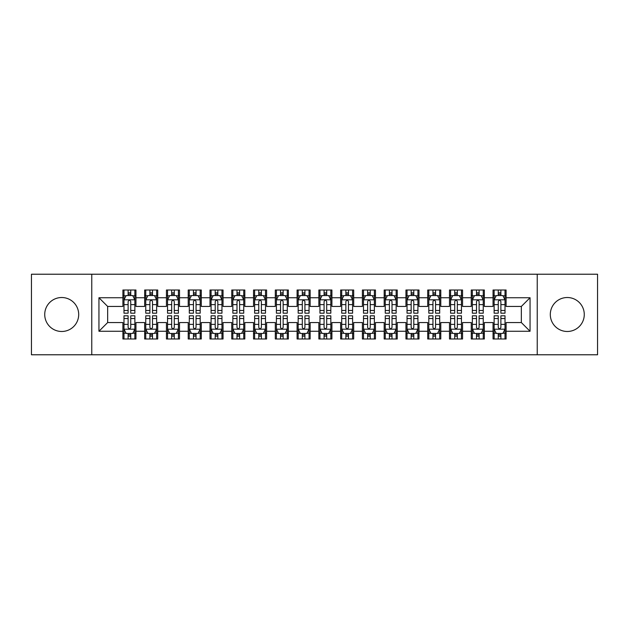 <?xml version="1.0" encoding="UTF-8"?>
<svg xmlns="http://www.w3.org/2000/svg" width="629" height="629" viewBox="0 0 629 629"><rect width="100%" height="100%" fill="white"/><g stroke="black" fill="none" stroke-linecap="round" stroke-linejoin="round"><path stroke-width="0.94" d="M567.287 297.517A16.983 16.983 0 0 0 550.304 314.5A16.983 16.983 0 0 0 567.287 331.483A16.983 16.983 0 0 0 584.27 314.5A16.983 16.983 0 0 0 567.287 297.517M61.713 297.517A16.983 16.983 0 0 0 44.73 314.5A16.983 16.983 0 0 0 61.713 331.483A16.983 16.983 0 0 0 78.696 314.5A16.983 16.983 0 0 0 61.713 297.517M537.237 354.78L597.55 354.78L597.55 274.22L537.237 274.22L537.237 354.78L91.763 354.78L91.763 274.22L31.45 274.22L31.45 354.78L91.763 354.78M537.237 274.22L91.763 274.22M98.95 331.263L98.95 297.737L122.899 297.737L122.899 306.441L107.653 306.441L107.653 322.559L98.95 331.263L122.899 331.263L122.899 338.992L135.958 338.992L135.958 331.263L144.67 331.263L144.67 338.992L157.737 338.992L157.737 331.263L166.441 331.263L166.441 338.992L179.509 338.992L179.509 331.263L188.213 331.263L188.213 338.992L201.28 338.992L201.28 331.263L209.992 331.263L209.992 338.992L223.051 338.992L223.051 331.263L231.763 331.263L231.763 338.992L244.823 338.992L244.823 331.263L253.534 331.263L253.534 338.992L266.602 338.992L266.602 331.263L275.305 331.263L275.305 338.992L288.373 338.992L288.373 331.263L297.085 331.263L297.085 338.992L310.144 338.992L310.144 331.263L318.856 331.263L318.856 338.992L331.915 338.992L331.915 331.263L340.627 331.263L340.627 338.992L353.695 338.992L353.695 331.263L362.398 331.263L362.398 338.992L375.466 338.992L375.466 331.263L384.177 331.263L384.177 338.992L397.237 338.992L397.237 331.263L405.949 331.263L405.949 338.992L419.008 338.992L419.008 331.263L427.72 331.263L427.72 338.992L440.787 338.992L440.787 331.263L449.491 331.263L449.491 338.992L462.559 338.992L462.559 331.263L471.263 331.263L471.263 338.992L484.33 338.992L484.33 331.263L493.042 331.263L493.042 338.992L506.101 338.992L506.101 322.559L521.347 322.559L521.347 306.441L506.101 306.441L506.101 297.737L530.05 297.737L530.05 331.263L506.101 331.263M506.101 297.737L506.101 290.008L493.042 290.008L493.042 297.737L484.33 297.737L484.33 290.008L471.263 290.008L471.263 297.737L462.559 297.737L462.559 290.008L449.491 290.008L449.491 297.737L440.787 297.737L440.787 290.008L427.72 290.008L427.72 297.737L419.008 297.737L419.008 290.008L405.949 290.008L405.949 297.737L397.237 297.737L397.237 290.008L384.177 290.008L384.177 297.737L375.466 297.737L375.466 290.008L362.398 290.008L362.398 297.737L353.695 297.737L353.695 290.008L340.627 290.008L340.627 297.737L331.915 297.737L331.915 290.008L318.856 290.008L318.856 297.737L310.144 297.737L310.144 290.008L297.085 290.008L297.085 297.737L288.373 297.737L288.373 290.008L275.305 290.008L275.305 297.737L266.602 297.737L266.602 290.008L253.534 290.008L253.534 297.737L244.823 297.737L244.823 290.008L231.763 290.008L231.763 297.737L223.051 297.737L223.051 290.008L209.992 290.008L209.992 297.737L201.28 297.737L201.28 290.008L188.213 290.008L188.213 297.737L179.509 297.737L179.509 290.008L166.441 290.008L166.441 297.737L157.737 297.737L157.737 290.008L144.67 290.008L144.67 297.737L135.958 297.737L135.958 290.008L122.899 290.008L122.899 297.737M484.33 331.263L484.33 322.559L493.042 322.559L493.042 331.263M530.05 297.737L521.347 306.441M462.559 331.263L462.559 322.559L471.263 322.559L471.263 331.263M493.042 297.737L493.042 306.441L484.33 306.441L484.33 297.737M440.787 331.263L440.787 322.559L449.491 322.559L449.491 331.263M471.263 297.737L471.263 306.441L462.559 306.441L462.559 297.737M419.008 331.263L419.008 322.559L427.72 322.559L427.72 331.263M449.491 297.737L449.491 306.441L440.787 306.441L440.787 297.737M397.237 331.263L397.237 322.559L405.949 322.559L405.949 331.263M427.72 297.737L427.72 306.441L419.008 306.441L419.008 297.737M375.466 331.263L375.466 322.559L384.177 322.559L384.177 331.263M405.949 297.737L405.949 306.441L397.237 306.441L397.237 297.737M353.695 331.263L353.695 322.559L362.398 322.559L362.398 331.263M384.177 297.737L384.177 306.441L375.466 306.441L375.466 297.737M331.915 331.263L331.915 322.559L340.627 322.559L340.627 331.263M362.398 297.737L362.398 306.441L353.695 306.441L353.695 297.737M310.144 331.263L310.144 322.559L318.856 322.559L318.856 331.263M340.627 297.737L340.627 306.441L331.915 306.441L331.915 297.737M288.373 331.263L288.373 322.559L297.085 322.559L297.085 331.263M318.856 297.737L318.856 306.441L310.144 306.441L310.144 297.737M266.602 331.263L266.602 322.559L275.305 322.559L275.305 331.263M297.085 297.737L297.085 306.441L288.373 306.441L288.373 297.737M244.823 331.263L244.823 322.559L253.534 322.559L253.534 331.263M275.305 297.737L275.305 306.441L266.602 306.441L266.602 297.737M223.051 331.263L223.051 322.559L231.763 322.559L231.763 331.263M253.534 297.737L253.534 306.441L244.823 306.441L244.823 297.737M201.28 331.263L201.28 322.559L209.992 322.559L209.992 331.263M231.763 297.737L231.763 306.441L223.051 306.441L223.051 297.737M179.509 331.263L179.509 322.559L188.213 322.559L188.213 331.263M209.992 297.737L209.992 306.441L201.28 306.441L201.28 297.737M157.737 331.263L157.737 322.559L166.441 322.559L166.441 331.263M188.213 297.737L188.213 306.441L179.509 306.441L179.509 297.737M135.958 331.263L135.958 322.559L144.67 322.559L144.67 331.263M166.441 297.737L166.441 306.441L157.737 306.441L157.737 297.737M107.653 322.559L122.899 322.559L122.899 331.263M144.67 297.737L144.67 306.441L135.958 306.441L135.958 297.737M493.042 295.449L494.127 295.449M505.016 295.449L506.101 295.449M471.263 295.449L472.355 295.449M483.245 295.449L484.33 295.449M449.491 295.449L450.584 295.449M461.466 295.449L462.559 295.449M427.72 295.449L428.805 295.449M439.695 295.449L440.787 295.449M405.949 295.449L407.034 295.449M417.923 295.449L419.008 295.449M384.177 295.449L385.262 295.449M396.152 295.449L397.237 295.449M362.398 295.449L363.491 295.449M374.373 295.449L375.466 295.449M340.627 295.449L341.72 295.449M352.602 295.449L353.695 295.449M318.856 295.449L319.941 295.449M330.83 295.449L331.915 295.449M297.085 295.449L298.17 295.449M309.059 295.449L310.144 295.449M275.305 295.449L276.398 295.449M287.28 295.449L288.373 295.449M253.534 295.449L254.627 295.449M265.509 295.449L266.602 295.449M231.763 295.449L232.848 295.449M243.738 295.449L244.823 295.449M209.992 295.449L211.077 295.449M221.966 295.449L223.051 295.449M188.213 295.449L189.305 295.449M200.195 295.449L201.28 295.449M166.441 295.449L167.534 295.449M178.416 295.449L179.509 295.449M144.67 295.449L145.755 295.449M156.645 295.449L157.737 295.449M122.899 295.449L123.984 295.449M134.873 295.449L135.958 295.449M122.899 333.551L123.984 333.551M134.873 333.551L135.958 333.551M144.67 333.551L145.755 333.551M156.645 333.551L157.737 333.551M166.441 333.551L167.534 333.551M178.416 333.551L179.509 333.551M188.213 333.551L189.305 333.551M200.195 333.551L201.28 333.551M209.992 333.551L211.077 333.551M221.966 333.551L223.051 333.551M231.763 333.551L232.848 333.551M243.738 333.551L244.823 333.551M253.534 333.551L254.627 333.551M265.509 333.551L266.602 333.551M275.305 333.551L276.398 333.551M287.28 333.551L288.373 333.551M297.085 333.551L298.17 333.551M309.059 333.551L310.144 333.551M318.856 333.551L319.941 333.551M330.83 333.551L331.915 333.551M340.627 333.551L341.72 333.551M352.602 333.551L353.695 333.551M362.398 333.551L363.491 333.551M374.373 333.551L375.466 333.551M384.177 333.551L385.262 333.551M396.152 333.551L397.237 333.551M405.949 333.551L407.034 333.551M417.923 333.551L419.008 333.551M427.72 333.551L428.805 333.551M439.695 333.551L440.787 333.551M449.491 333.551L450.584 333.551M461.466 333.551L462.559 333.551M471.263 333.551L472.355 333.551M483.245 333.551L484.33 333.551M493.042 333.551L494.127 333.551M505.016 333.551L506.101 333.551M98.95 297.737L107.653 306.441M521.347 322.559L530.05 331.263M130.738 292.839L128.119 292.839M134.873 310.467L130.738 310.467L130.738 313.195L134.873 313.195L134.873 299.915L132.695 295.559L126.162 295.559L123.984 299.915L123.984 313.195L128.119 313.195L128.119 310.467L123.984 310.467M123.984 299.915L123.984 290.008M134.873 299.915L134.873 290.008M128.119 295.559L128.119 290.008M130.738 290.008L130.738 295.559M130.738 310.467L130.738 301.543C129.865 299.868 128.992 299.868 128.119 301.543L128.119 310.467M130.738 295.449L128.119 295.449M128.119 336.161L130.738 336.161M123.984 318.533L128.119 318.533L128.119 315.805L123.984 315.805L123.984 329.085L126.162 333.441L132.695 333.441L134.873 329.085L134.873 315.805L130.738 315.805L130.738 318.533L134.873 318.533M134.873 329.085L134.873 338.992M123.984 329.085L123.984 338.992M130.738 333.441L130.738 338.992M128.119 338.992L128.119 333.441M128.119 318.533L128.119 327.457C128.992 329.132 129.865 329.132 130.738 327.457L130.738 318.533M128.119 333.551L130.738 333.551M152.509 292.839L149.899 292.839M156.645 310.467L152.509 310.467L152.509 313.195L156.645 313.195L156.645 299.915L154.467 295.559L147.933 295.559L145.755 299.915L145.755 313.195L149.899 313.195L149.899 310.467L145.755 310.467M145.755 299.915L145.755 290.008M156.645 299.915L156.645 290.008M149.899 295.559L149.899 290.008M152.509 290.008L152.509 295.559M152.509 310.467L152.509 301.543C151.636 299.868 150.771 299.868 149.899 301.543L149.899 310.467M152.509 295.449L149.899 295.449M174.28 292.839L171.67 292.839M178.416 310.467L174.28 310.467L174.28 313.195L178.416 313.195L178.416 299.915L176.238 295.559L169.712 295.559L167.534 299.915L167.534 313.195L171.67 313.195L171.67 310.467L167.534 310.467M167.534 299.915L167.534 290.008M178.416 299.915L178.416 290.008M171.67 295.559L171.67 290.008M174.28 290.008L174.28 295.559M174.28 310.467L174.28 301.543C173.415 299.868 172.543 299.868 171.67 301.543L171.67 310.467M174.28 295.449L171.67 295.449M149.899 336.161L152.509 336.161M145.755 318.533L149.899 318.533L149.899 315.805L145.755 315.805L145.755 329.085L147.933 333.441L154.467 333.441L156.645 329.085L156.645 315.805L152.509 315.805L152.509 318.533L156.645 318.533M156.645 329.085L156.645 338.992M145.755 329.085L145.755 338.992M152.509 333.441L152.509 338.992M149.899 338.992L149.899 333.441M149.899 318.533L149.899 327.457C150.763 329.132 151.636 329.132 152.509 327.457L152.509 318.533M149.899 333.551L152.509 333.551M171.67 336.161L174.28 336.161M167.534 318.533L171.67 318.533L171.67 315.805L167.534 315.805L167.534 329.085L169.712 333.441L176.238 333.441L178.416 329.085L178.416 315.805L174.28 315.805L174.28 318.533L178.416 318.533M178.416 329.085L178.416 338.992M167.534 329.085L167.534 338.992M174.28 333.441L174.28 338.992M171.67 338.992L171.67 333.441M171.67 318.533L171.67 327.457C172.535 329.132 173.407 329.132 174.28 327.457L174.28 318.533M171.67 333.551L174.28 333.551M196.051 292.839L193.441 292.839M200.195 310.467L196.051 310.467L196.051 313.195L200.195 313.195L200.195 299.915L198.017 295.559L191.483 295.559L189.305 299.915L189.305 313.195L193.441 313.195L193.441 310.467L189.305 310.467M189.305 299.915L189.305 290.008M200.195 299.915L200.195 290.008M193.441 295.559L193.441 290.008M196.051 290.008L196.051 295.559M196.051 310.467L196.051 301.543C195.187 299.868 194.314 299.868 193.441 301.543L193.441 310.467M196.051 295.449L193.441 295.449M217.831 292.839L215.212 292.839M221.966 310.467L217.831 310.467L217.831 313.195L221.966 313.195L221.966 299.915L219.788 295.559L213.255 295.559L211.077 299.915L211.077 313.195L215.212 313.195L215.212 310.467L211.077 310.467M211.077 299.915L211.077 290.008M221.966 299.915L221.966 290.008M215.212 295.559L215.212 290.008M217.831 290.008L217.831 295.559M217.831 310.467L217.831 301.543C216.958 299.868 216.085 299.868 215.212 301.543L215.212 310.467M217.831 295.449L215.212 295.449M193.441 336.161L196.051 336.161M189.305 318.533L193.441 318.533L193.441 315.805L189.305 315.805L189.305 329.085L191.483 333.441L198.017 333.441L200.195 329.085L200.195 315.805L196.051 315.805L196.051 318.533L200.195 318.533M200.195 329.085L200.195 338.992M189.305 329.085L189.305 338.992M196.051 333.441L196.051 338.992M193.441 338.992L193.441 333.441M193.441 318.533L193.441 327.457C194.314 329.132 195.179 329.132 196.051 327.457L196.051 318.533M193.441 333.551L196.051 333.551M215.212 336.161L217.831 336.161M211.077 318.533L215.212 318.533L215.212 315.805L211.077 315.805L211.077 329.085L213.255 333.441L219.788 333.441L221.966 329.085L221.966 315.805L217.831 315.805L217.831 318.533L221.966 318.533M221.966 329.085L221.966 338.992M211.077 329.085L211.077 338.992M217.831 333.441L217.831 338.992M215.212 338.992L215.212 333.441M215.212 318.533L215.212 327.457C216.085 329.132 216.958 329.132 217.831 327.457L217.831 318.533M215.212 333.551L217.831 333.551M239.602 292.839L236.991 292.839M243.738 310.467L239.602 310.467L239.602 313.195L243.738 313.195L243.738 299.915L241.56 295.559L235.026 295.559L232.848 299.915L232.848 313.195L236.991 313.195L236.991 310.467L232.848 310.467M232.848 299.915L232.848 290.008M243.738 299.915L243.738 290.008M236.991 295.559L236.991 290.008M239.602 290.008L239.602 295.559M239.602 310.467L239.602 301.543C238.729 299.868 237.856 299.868 236.991 301.543L236.991 310.467M239.602 295.449L236.991 295.449M236.991 336.161L239.602 336.161M232.848 318.533L236.991 318.533L236.991 315.805L232.848 315.805L232.848 329.085L235.026 333.441L241.56 333.441L243.738 329.085L243.738 315.805L239.602 315.805L239.602 318.533L243.738 318.533M243.738 329.085L243.738 338.992M232.848 329.085L232.848 338.992M239.602 333.441L239.602 338.992M236.991 338.992L236.991 333.441M236.991 318.533L236.991 327.457C237.856 329.132 238.729 329.132 239.602 327.457L239.602 318.533M236.991 333.551L239.602 333.551M261.373 292.839L258.763 292.839M265.509 310.467L261.373 310.467L261.373 313.195L265.509 313.195L265.509 299.915L263.331 295.559L256.805 295.559L254.627 299.915L254.627 313.195L258.763 313.195L258.763 310.467L254.627 310.467M254.627 299.915L254.627 290.008M265.509 299.915L265.509 290.008M258.763 295.559L258.763 290.008M261.373 290.008L261.373 295.559M261.373 310.467L261.373 301.543C260.5 299.868 259.635 299.868 258.763 301.543L258.763 310.467M261.373 295.449L258.763 295.449M258.763 336.161L261.373 336.161M254.627 318.533L258.763 318.533L258.763 315.805L254.627 315.805L254.627 329.085L256.805 333.441L263.331 333.441L265.509 329.085L265.509 315.805L261.373 315.805L261.373 318.533L265.509 318.533M265.509 329.085L265.509 338.992M254.627 329.085L254.627 338.992M261.373 333.441L261.373 338.992M258.763 338.992L258.763 333.441M258.763 318.533L258.763 327.457C259.628 329.132 260.5 329.132 261.373 327.457L261.373 318.533M258.763 333.551L261.373 333.551M283.144 292.839L280.534 292.839M287.28 310.467L283.144 310.467L283.144 313.195L287.28 313.195L287.28 299.915L285.11 295.559L278.576 295.559L276.398 299.915L276.398 313.195L280.534 313.195L280.534 310.467L276.398 310.467M276.398 299.915L276.398 290.008M287.28 299.915L287.28 290.008M280.534 295.559L280.534 290.008M283.144 290.008L283.144 295.559M283.144 310.467L283.144 301.543C282.279 299.868 281.407 299.868 280.534 301.543L280.534 310.467M283.144 295.449L280.534 295.449M304.923 292.839L302.305 292.839M309.059 310.467L304.923 310.467L304.923 313.195L309.059 313.195L309.059 299.915L306.881 295.559L300.348 295.559L298.17 299.915L298.17 313.195L302.305 313.195L302.305 310.467L298.17 310.467M298.17 299.915L298.17 290.008M309.059 299.915L309.059 290.008M302.305 295.559L302.305 290.008M304.923 290.008L304.923 295.559M304.923 310.467L304.923 301.543C304.051 299.868 303.178 299.868 302.305 301.543L302.305 310.467M304.923 295.449L302.305 295.449M326.695 292.839L324.077 292.839M330.83 310.467L326.695 310.467L326.695 313.195L330.83 313.195L330.83 299.915L328.652 295.559L322.119 295.559L319.941 299.915L319.941 313.195L324.077 313.195L324.077 310.467L319.941 310.467M319.941 299.915L319.941 290.008M330.83 299.915L330.83 290.008M324.077 295.559L324.077 290.008M326.695 290.008L326.695 295.559M326.695 310.467L326.695 301.543C325.822 299.868 324.949 299.868 324.077 301.543L324.077 310.467M326.695 295.449L324.077 295.449M348.466 292.839L345.856 292.839M352.602 310.467L348.466 310.467L348.466 313.195L352.602 313.195L352.602 299.915L350.424 295.559L343.89 295.559L341.72 299.915L341.72 313.195L345.856 313.195L345.856 310.467L341.72 310.467M341.72 299.915L341.72 290.008M352.602 299.915L352.602 290.008M345.856 295.559L345.856 290.008M348.466 290.008L348.466 295.559M348.466 310.467L348.466 301.543C347.593 299.868 346.728 299.868 345.856 301.543L345.856 310.467M348.466 295.449L345.856 295.449M370.237 292.839L367.627 292.839M374.373 310.467L370.237 310.467L370.237 313.195L374.373 313.195L374.373 299.915L372.195 295.559L365.669 295.559L363.491 299.915L363.491 313.195L367.627 313.195L367.627 310.467L363.491 310.467M363.491 299.915L363.491 290.008M374.373 299.915L374.373 290.008M367.627 295.559L367.627 290.008M370.237 290.008L370.237 295.559M370.237 310.467L370.237 301.543C369.372 299.868 368.5 299.868 367.627 301.543L367.627 310.467M370.237 295.449L367.627 295.449M392.009 292.839L389.398 292.839M396.152 310.467L392.009 310.467L392.009 313.195L396.152 313.195L396.152 299.915L393.974 295.559L387.44 295.559L385.262 299.915L385.262 313.195L389.398 313.195L389.398 310.467L385.262 310.467M385.262 299.915L385.262 290.008M396.152 299.915L396.152 290.008M389.398 295.559L389.398 290.008M392.009 290.008L392.009 295.559M392.009 310.467L392.009 301.543C391.144 299.868 390.271 299.868 389.398 301.543L389.398 310.467M392.009 295.449L389.398 295.449M413.788 292.839L411.169 292.839M417.923 310.467L413.788 310.467L413.788 313.195L417.923 313.195L417.923 299.915L415.745 295.559L409.212 295.559L407.034 299.915L407.034 313.195L411.169 313.195L411.169 310.467L407.034 310.467M407.034 299.915L407.034 290.008M417.923 299.915L417.923 290.008M411.169 295.559L411.169 290.008M413.788 290.008L413.788 295.559M413.788 310.467L413.788 301.543C412.915 299.868 412.042 299.868 411.169 301.543L411.169 310.467M413.788 295.449L411.169 295.449M435.559 292.839L432.949 292.839M439.695 310.467L435.559 310.467L435.559 313.195L439.695 313.195L439.695 299.915L437.517 295.559L430.983 295.559L428.805 299.915L428.805 313.195L432.949 313.195L432.949 310.467L428.805 310.467M428.805 299.915L428.805 290.008M439.695 299.915L439.695 290.008M432.949 295.559L432.949 290.008M435.559 290.008L435.559 295.559M435.559 310.467L435.559 301.543C434.686 299.868 433.821 299.868 432.949 301.543L432.949 310.467M435.559 295.449L432.949 295.449M457.33 292.839L454.72 292.839M461.466 310.467L457.33 310.467L457.33 313.195L461.466 313.195L461.466 299.915L459.288 295.559L452.762 295.559L450.584 299.915L450.584 313.195L454.72 313.195L454.72 310.467L450.584 310.467M450.584 299.915L450.584 290.008M461.466 299.915L461.466 290.008M454.72 295.559L454.72 290.008M457.33 290.008L457.33 295.559M457.33 310.467L457.33 301.543C456.465 299.868 455.593 299.868 454.72 301.543L454.72 310.467M457.33 295.449L454.72 295.449M280.534 336.161L283.144 336.161M276.398 318.533L280.534 318.533L280.534 315.805L276.398 315.805L276.398 329.085L278.576 333.441L285.11 333.441L287.28 329.085L287.28 315.805L283.144 315.805L283.144 318.533L287.28 318.533M287.28 329.085L287.28 338.992M276.398 329.085L276.398 338.992M283.144 333.441L283.144 338.992M280.534 338.992L280.534 333.441M280.534 318.533L280.534 327.457C281.407 329.132 282.272 329.132 283.144 327.457L283.144 318.533M280.534 333.551L283.144 333.551M302.305 336.161L304.923 336.161M298.17 318.533L302.305 318.533L302.305 315.805L298.17 315.805L298.17 329.085L300.348 333.441L306.881 333.441L309.059 329.085L309.059 315.805L304.923 315.805L304.923 318.533L309.059 318.533M309.059 329.085L309.059 338.992M298.17 329.085L298.17 338.992M304.923 333.441L304.923 338.992M302.305 338.992L302.305 333.441M302.305 318.533L302.305 327.457C303.178 329.132 304.051 329.132 304.923 327.457L304.923 318.533M302.305 333.551L304.923 333.551M324.077 336.161L326.695 336.161M319.941 318.533L324.077 318.533L324.077 315.805L319.941 315.805L319.941 329.085L322.119 333.441L328.652 333.441L330.83 329.085L330.83 315.805L326.695 315.805L326.695 318.533L330.83 318.533M330.83 329.085L330.83 338.992M319.941 329.085L319.941 338.992M326.695 333.441L326.695 338.992M324.077 338.992L324.077 333.441M324.077 318.533L324.077 327.457C324.949 329.132 325.822 329.132 326.695 327.457L326.695 318.533M324.077 333.551L326.695 333.551M345.856 336.161L348.466 336.161M341.72 318.533L345.856 318.533L345.856 315.805L341.72 315.805L341.72 329.085L343.89 333.441L350.424 333.441L352.602 329.085L352.602 315.805L348.466 315.805L348.466 318.533L352.602 318.533M352.602 329.085L352.602 338.992M341.72 329.085L341.72 338.992M348.466 333.441L348.466 338.992M345.856 338.992L345.856 333.441M345.856 318.533L345.856 327.457C346.721 329.132 347.593 329.132 348.466 327.457L348.466 318.533M345.856 333.551L348.466 333.551M367.627 336.161L370.237 336.161M363.491 318.533L367.627 318.533L367.627 315.805L363.491 315.805L363.491 329.085L365.669 333.441L372.195 333.441L374.373 329.085L374.373 315.805L370.237 315.805L370.237 318.533L374.373 318.533M374.373 329.085L374.373 338.992M363.491 329.085L363.491 338.992M370.237 333.441L370.237 338.992M367.627 338.992L367.627 333.441M367.627 318.533L367.627 327.457C368.5 329.132 369.365 329.132 370.237 327.457L370.237 318.533M367.627 333.551L370.237 333.551M389.398 336.161L392.009 336.161M385.262 318.533L389.398 318.533L389.398 315.805L385.262 315.805L385.262 329.085L387.44 333.441L393.974 333.441L396.152 329.085L396.152 315.805L392.009 315.805L392.009 318.533L396.152 318.533M396.152 329.085L396.152 338.992M385.262 329.085L385.262 338.992M392.009 333.441L392.009 338.992M389.398 338.992L389.398 333.441M389.398 318.533L389.398 327.457C390.271 329.132 391.144 329.132 392.009 327.457L392.009 318.533M389.398 333.551L392.009 333.551M411.169 336.161L413.788 336.161M407.034 318.533L411.169 318.533L411.169 315.805L407.034 315.805L407.034 329.085L409.212 333.441L415.745 333.441L417.923 329.085L417.923 315.805L413.788 315.805L413.788 318.533L417.923 318.533M417.923 329.085L417.923 338.992M407.034 329.085L407.034 338.992M413.788 333.441L413.788 338.992M411.169 338.992L411.169 333.441M411.169 318.533L411.169 327.457C412.042 329.132 412.915 329.132 413.788 327.457L413.788 318.533M411.169 333.551L413.788 333.551M432.949 336.161L435.559 336.161M428.805 318.533L432.949 318.533L432.949 315.805L428.805 315.805L428.805 329.085L430.983 333.441L437.517 333.441L439.695 329.085L439.695 315.805L435.559 315.805L435.559 318.533L439.695 318.533M439.695 329.085L439.695 338.992M428.805 329.085L428.805 338.992M435.559 333.441L435.559 338.992M432.949 338.992L432.949 333.441M432.949 318.533L432.949 327.457C433.813 329.132 434.686 329.132 435.559 327.457L435.559 318.533M432.949 333.551L435.559 333.551M454.72 336.161L457.33 336.161M450.584 318.533L454.72 318.533L454.72 315.805L450.584 315.805L450.584 329.085L452.762 333.441L459.288 333.441L461.466 329.085L461.466 315.805L457.33 315.805L457.33 318.533L461.466 318.533M461.466 329.085L461.466 338.992M450.584 329.085L450.584 338.992M457.33 333.441L457.33 338.992M454.72 338.992L454.72 333.441M454.72 318.533L454.72 327.457C455.585 329.132 456.457 329.132 457.33 327.457L457.33 318.533M454.72 333.551L457.33 333.551M479.101 292.839L476.491 292.839M483.245 310.467L479.101 310.467L479.101 313.195L483.245 313.195L483.245 299.915L481.067 295.559L474.533 295.559L472.355 299.915L472.355 313.195L476.491 313.195L476.491 310.467L472.355 310.467M472.355 299.915L472.355 290.008M483.245 299.915L483.245 290.008M476.491 295.559L476.491 290.008M479.101 290.008L479.101 295.559M479.101 310.467L479.101 301.543C478.237 299.868 477.364 299.868 476.491 301.543L476.491 310.467M479.101 295.449L476.491 295.449M476.491 336.161L479.101 336.161M472.355 318.533L476.491 318.533L476.491 315.805L472.355 315.805L472.355 329.085L474.533 333.441L481.067 333.441L483.245 329.085L483.245 315.805L479.101 315.805L479.101 318.533L483.245 318.533M483.245 329.085L483.245 338.992M472.355 329.085L472.355 338.992M479.101 333.441L479.101 338.992M476.491 338.992L476.491 333.441M476.491 318.533L476.491 327.457C477.364 329.132 478.229 329.132 479.101 327.457L479.101 318.533M476.491 333.551L479.101 333.551M500.881 292.839L498.262 292.839M505.016 310.467L500.881 310.467L500.881 313.195L505.016 313.195L505.016 299.915L502.838 295.559L496.305 295.559L494.127 299.915L494.127 313.195L498.262 313.195L498.262 310.467L494.127 310.467M494.127 299.915L494.127 290.008M505.016 299.915L505.016 290.008M498.262 295.559L498.262 290.008M500.881 290.008L500.881 295.559M500.881 310.467L500.881 301.543C500.008 299.868 499.135 299.868 498.262 301.543L498.262 310.467M500.881 295.449L498.262 295.449M498.262 336.161L500.881 336.161M494.127 318.533L498.262 318.533L498.262 315.805L494.127 315.805L494.127 329.085L496.305 333.441L502.838 333.441L505.016 329.085L505.016 315.805L500.881 315.805L500.881 318.533L505.016 318.533M505.016 329.085L505.016 338.992M494.127 329.085L494.127 338.992M500.881 333.441L500.881 338.992M498.262 338.992L498.262 333.441M498.262 318.533L498.262 327.457C499.135 329.132 500.008 329.132 500.881 327.457L500.881 318.533M498.262 333.551L500.881 333.551M134.818 299.805L124.039 299.805M123.984 295.819L126.036 295.819M132.829 295.819L134.873 295.819M128.119 304.625L123.984 304.625M134.873 304.625L130.738 304.625M130.738 294.223L128.119 294.223M124.039 329.195L134.818 329.195M134.873 333.181L132.829 333.181M126.036 333.181L123.984 333.181M130.738 324.375L134.873 324.375M123.984 324.375L128.119 324.375M128.119 334.777L130.738 334.777M156.59 299.805L145.81 299.805M145.755 295.819L147.807 295.819M154.6 295.819L156.645 295.819M149.899 304.625L145.755 304.625M156.645 304.625L152.509 304.625M152.509 294.223L149.899 294.223M178.361 299.805L167.589 299.805M167.534 295.819L169.578 295.819M176.372 295.819L178.416 295.819M171.67 304.625L167.534 304.625M178.416 304.625L174.28 304.625M174.28 294.223L171.67 294.223M145.81 329.195L156.59 329.195M156.645 333.181L154.6 333.181M147.807 333.181L145.755 333.181M152.509 324.375L156.645 324.375M145.755 324.375L149.899 324.375M149.899 334.777L152.509 334.777M167.589 329.195L178.361 329.195M178.416 333.181L176.372 333.181M169.578 333.181L167.534 333.181M174.28 324.375L178.416 324.375M167.534 324.375L171.67 324.375M171.67 334.777L174.28 334.777M200.14 299.805L189.36 299.805M189.305 295.819L191.35 295.819M198.143 295.819L200.195 295.819M193.441 304.625L189.305 304.625M200.195 304.625L196.051 304.625M196.051 294.223L193.441 294.223M221.911 299.805L211.132 299.805M211.077 295.819L213.121 295.819M219.914 295.819L221.966 295.819M215.212 304.625L211.077 304.625M221.966 304.625L217.831 304.625M217.831 294.223L215.212 294.223M189.36 329.195L200.14 329.195M200.195 333.181L198.143 333.181M191.35 333.181L189.305 333.181M196.051 324.375L200.195 324.375M189.305 324.375L193.441 324.375M193.441 334.777L196.051 334.777M211.132 329.195L221.911 329.195M221.966 333.181L219.914 333.181M213.121 333.181L211.077 333.181M217.831 324.375L221.966 324.375M211.077 324.375L215.212 324.375M215.212 334.777L217.831 334.777M243.682 299.805L232.903 299.805M232.848 295.819L234.9 295.819M241.693 295.819L243.738 295.819M236.991 304.625L232.848 304.625M243.738 304.625L239.602 304.625M239.602 294.223L236.991 294.223M232.903 329.195L243.682 329.195M243.738 333.181L241.693 333.181M234.9 333.181L232.848 333.181M239.602 324.375L243.738 324.375M232.848 324.375L236.991 324.375M236.991 334.777L239.602 334.777M265.454 299.805L254.682 299.805M254.627 295.819L256.671 295.819M263.465 295.819L265.509 295.819M258.763 304.625L254.627 304.625M265.509 304.625L261.373 304.625M261.373 294.223L258.763 294.223M254.682 329.195L265.454 329.195M265.509 333.181L263.465 333.181M256.671 333.181L254.627 333.181M261.373 324.375L265.509 324.375M254.627 324.375L258.763 324.375M258.763 334.777L261.373 334.777M287.233 299.805L276.453 299.805M276.398 295.819L278.443 295.819M285.236 295.819L287.28 295.819M280.534 304.625L276.398 304.625M287.28 304.625L283.144 304.625M283.144 294.223L280.534 294.223M309.004 299.805L298.225 299.805M298.17 295.819L300.214 295.819M307.007 295.819L309.059 295.819M302.305 304.625L298.17 304.625M309.059 304.625L304.923 304.625M304.923 294.223L302.305 294.223M330.775 299.805L319.996 299.805M319.941 295.819L321.993 295.819M328.786 295.819L330.83 295.819M324.077 304.625L319.941 304.625M330.83 304.625L326.695 304.625M326.695 294.223L324.077 294.223M352.547 299.805L341.767 299.805M341.72 295.819L343.764 295.819M350.557 295.819L352.602 295.819M345.856 304.625L341.72 304.625M352.602 304.625L348.466 304.625M348.466 294.223L345.856 294.223M374.318 299.805L363.546 299.805M363.491 295.819L365.535 295.819M372.329 295.819L374.373 295.819M367.627 304.625L363.491 304.625M374.373 304.625L370.237 304.625M370.237 294.223L367.627 294.223M396.097 299.805L385.318 299.805M385.262 295.819L387.307 295.819M394.1 295.819L396.152 295.819M389.398 304.625L385.262 304.625M396.152 304.625L392.009 304.625M392.009 294.223L389.398 294.223M417.868 299.805L407.089 299.805M407.034 295.819L409.086 295.819M415.879 295.819L417.923 295.819M411.169 304.625L407.034 304.625M417.923 304.625L413.788 304.625M413.788 294.223L411.169 294.223M439.64 299.805L428.86 299.805M428.805 295.819L430.857 295.819M437.65 295.819L439.695 295.819M432.949 304.625L428.805 304.625M439.695 304.625L435.559 304.625M435.559 294.223L432.949 294.223M461.411 299.805L450.639 299.805M450.584 295.819L452.628 295.819M459.422 295.819L461.466 295.819M454.72 304.625L450.584 304.625M461.466 304.625L457.33 304.625M457.33 294.223L454.72 294.223M276.453 329.195L287.233 329.195M287.28 333.181L285.236 333.181M278.443 333.181L276.398 333.181M283.144 324.375L287.28 324.375M276.398 324.375L280.534 324.375M280.534 334.777L283.144 334.777M298.225 329.195L309.004 329.195M309.059 333.181L307.007 333.181M300.214 333.181L298.17 333.181M304.923 324.375L309.059 324.375M298.17 324.375L302.305 324.375M302.305 334.777L304.923 334.777M319.996 329.195L330.775 329.195M330.83 333.181L328.786 333.181M321.993 333.181L319.941 333.181M326.695 324.375L330.83 324.375M319.941 324.375L324.077 324.375M324.077 334.777L326.695 334.777M341.767 329.195L352.547 329.195M352.602 333.181L350.557 333.181M343.764 333.181L341.72 333.181M348.466 324.375L352.602 324.375M341.72 324.375L345.856 324.375M345.856 334.777L348.466 334.777M363.546 329.195L374.318 329.195M374.373 333.181L372.329 333.181M365.535 333.181L363.491 333.181M370.237 324.375L374.373 324.375M363.491 324.375L367.627 324.375M367.627 334.777L370.237 334.777M385.318 329.195L396.097 329.195M396.152 333.181L394.1 333.181M387.307 333.181L385.262 333.181M392.009 324.375L396.152 324.375M385.262 324.375L389.398 324.375M389.398 334.777L392.009 334.777M407.089 329.195L417.868 329.195M417.923 333.181L415.879 333.181M409.086 333.181L407.034 333.181M413.788 324.375L417.923 324.375M407.034 324.375L411.169 324.375M411.169 334.777L413.788 334.777M428.86 329.195L439.64 329.195M439.695 333.181L437.65 333.181M430.857 333.181L428.805 333.181M435.559 324.375L439.695 324.375M428.805 324.375L432.949 324.375M432.949 334.777L435.559 334.777M450.639 329.195L461.411 329.195M461.466 333.181L459.422 333.181M452.628 333.181L450.584 333.181M457.33 324.375L461.466 324.375M450.584 324.375L454.72 324.375M454.72 334.777L457.33 334.777M483.19 299.805L472.41 299.805M472.355 295.819L474.4 295.819M481.193 295.819L483.245 295.819M476.491 304.625L472.355 304.625M483.245 304.625L479.101 304.625M479.101 294.223L476.491 294.223M472.41 329.195L483.19 329.195M483.245 333.181L481.193 333.181M474.4 333.181L472.355 333.181M479.101 324.375L483.245 324.375M472.355 324.375L476.491 324.375M476.491 334.777L479.101 334.777M504.961 299.805L494.182 299.805M494.127 295.819L496.171 295.819M502.964 295.819L505.016 295.819M498.262 304.625L494.127 304.625M505.016 304.625L500.881 304.625M500.881 294.223L498.262 294.223M494.182 329.195L504.961 329.195M505.016 333.181L502.964 333.181M496.171 333.181L494.127 333.181M500.881 324.375L505.016 324.375M494.127 324.375L498.262 324.375M498.262 334.777L500.881 334.777"/></g></svg>
